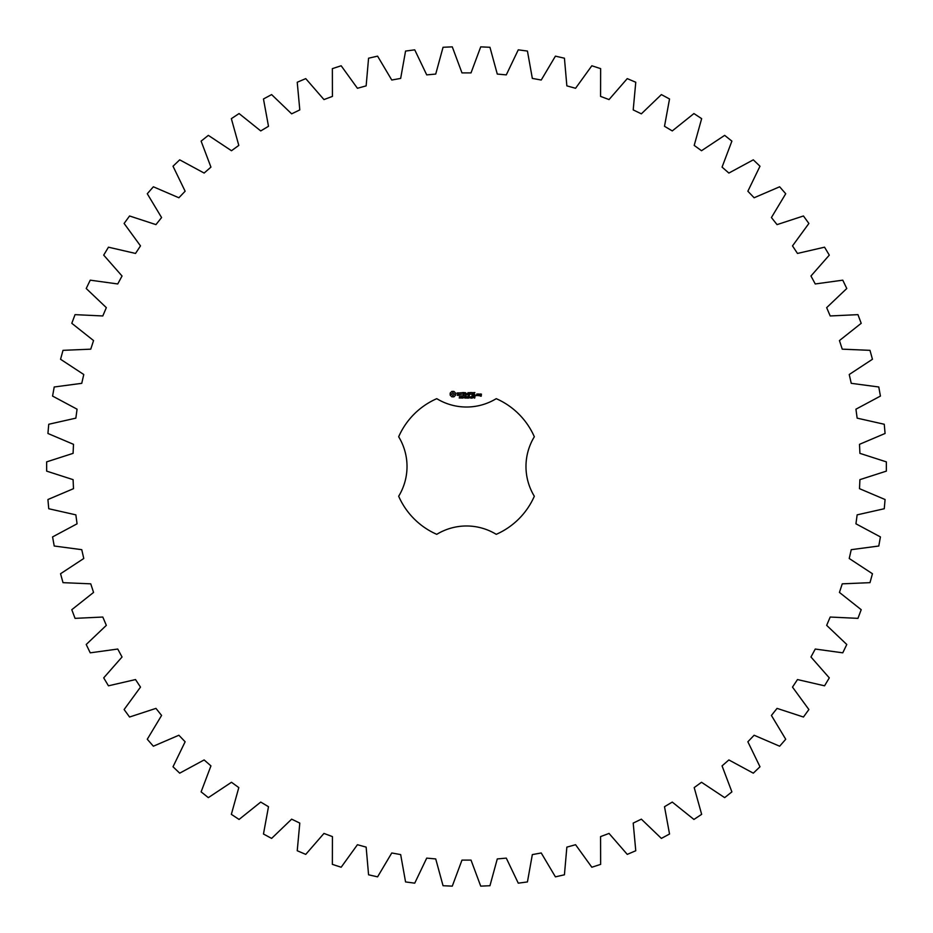 <?xml version="1.0" encoding="UTF-8"?>
<svg xmlns="http://www.w3.org/2000/svg" width="933" height="933" viewBox="0 0 933 933"><rect width="100%" height="100%" fill="white"/><g stroke="black" fill="none" stroke-linecap="round" stroke-linejoin="round"><path stroke-width="1.4" d="M886.35 471.13L886.35 461.87L859.911 453.356L859.503 444.33L885.079 433.472L884.251 424.258L857.147 418.147L855.934 409.19L880.425 396.082L878.781 386.985L851.246 383.323L849.228 374.506L872.448 359.263L869.988 350.341L842.242 349.164L839.443 340.568L861.206 323.308L857.952 314.643L830.207 315.96L826.661 307.645L846.779 288.507L842.767 280.168L815.255 283.959L810.964 276.005L829.297 255.129L824.55 247.187L797.482 253.438L792.502 245.892L808.888 223.465L803.441 215.978L777.049 224.62L771.416 217.552L785.726 193.749L779.638 186.787L754.121 197.761L747.869 191.23L759.987 166.226L753.304 159.835L728.871 173.06L722.06 167.112L731.892 141.128L724.661 135.367L701.511 150.726L694.199 145.408L701.651 118.654L693.93 113.558L672.261 130.923L664.506 126.293L669.532 98.98L661.38 94.595L641.356 113.838L633.204 109.907L635.77 82.256L627.256 78.617L609.039 99.574L600.572 96.402L600.642 68.634L591.837 65.765L575.568 88.285L566.856 85.871L564.43 58.208L555.415 56.143L541.233 80.028L532.335 78.407L527.437 51.07L518.27 49.834L506.281 74.885L497.277 74.069L489.953 47.28L480.717 46.86L471.025 72.891L461.975 72.891L452.283 46.86L443.047 47.28L435.723 74.069L426.719 74.885L414.73 49.834L405.563 51.07L400.665 78.407L391.767 80.028L377.585 56.143L368.57 58.208L366.144 85.871L357.432 88.285L341.163 65.765L332.358 68.634L332.428 96.402L323.961 99.574L305.744 78.617L297.23 82.256L299.796 109.907L291.644 113.838L271.62 94.595L263.468 98.98L268.494 126.293L260.739 130.923L239.07 113.558L231.349 118.654L238.801 145.408L231.489 150.726L208.339 135.367L201.108 141.128L210.94 167.112L204.129 173.06L179.696 159.835L173.013 166.226L185.131 191.23L178.879 197.761L153.362 186.787L147.274 193.749L161.584 217.552L155.951 224.62L129.559 215.978L124.112 223.465L140.498 245.892L135.518 253.438L108.45 247.187L103.703 255.129L122.036 276.005L117.745 283.959L90.233 280.168L86.221 288.507L106.339 307.645L102.793 315.96L75.048 314.643L71.794 323.308L93.557 340.568L90.758 349.164L63.012 350.341L60.552 359.263L83.772 374.506L81.754 383.323L54.219 386.985L52.575 396.082L77.066 409.19L75.853 418.147L48.749 424.258L47.921 433.472L73.497 444.33L73.089 453.356L46.65 461.87L46.65 471.13L73.089 479.644L73.497 488.67L47.921 499.528L48.749 508.742L75.853 514.853L77.066 523.81L52.575 536.918L54.219 546.015L81.754 549.677L83.772 558.494L60.552 573.737L63.012 582.659L90.758 583.836L93.557 592.432L71.794 609.692L75.048 618.357L102.793 617.04L106.339 625.355L86.221 644.493L90.233 652.832L117.745 649.041L122.036 656.995L103.703 677.871L108.45 685.813L135.518 679.562L140.498 687.108L124.112 709.535L129.559 717.022L155.951 708.38L161.584 715.448L147.274 739.251L153.362 746.213L178.879 735.239L185.131 741.77L173.013 766.774L179.696 773.165L204.129 759.94L210.94 765.888L201.108 791.872L208.339 797.633L231.489 782.274L238.801 787.592L231.349 814.346L239.07 819.442L260.739 802.077L268.494 806.707L263.468 834.02L271.62 838.405L291.644 819.162L299.796 823.093L297.23 850.744L305.744 854.383L323.961 833.426L332.428 836.598L332.358 864.366L341.163 867.235L357.432 844.715L366.144 847.129L368.57 874.792L377.585 876.857L391.767 852.972L400.665 854.593L405.563 881.93L414.73 883.166L426.719 858.115L435.723 858.931L443.047 885.72L452.283 886.14L461.975 860.109L471.025 860.109L480.717 886.14L489.953 885.72L497.277 858.931L506.281 858.115L518.27 883.166L527.437 881.93L532.335 854.593L541.233 852.972L555.415 876.857L564.43 874.792L566.856 847.129L575.568 844.715L591.837 867.235L600.642 864.366L600.572 836.598L609.039 833.426L627.256 854.383L635.77 850.744L633.204 823.093L641.356 819.162L661.38 838.405L669.532 834.02L664.506 806.707L672.261 802.077L693.93 819.442L701.651 814.346L694.199 787.592L701.511 782.274L724.661 797.633L731.892 791.872L722.06 765.888L728.871 759.94L753.304 773.165L759.987 766.774L747.869 741.77L754.121 735.239L779.638 746.213L785.726 739.251L771.416 715.448L777.049 708.38L803.441 717.022L808.888 709.535L792.502 687.108L797.482 679.562L824.55 685.813L829.297 677.871L810.964 656.995L815.255 649.041L842.767 652.832L846.779 644.493L826.661 625.355L830.207 617.04L857.952 618.357L861.206 609.692L839.443 592.432L842.242 583.836L869.988 582.659L872.448 573.737L849.228 558.494L851.246 549.677L878.781 546.015L880.425 536.918L855.934 523.81L857.147 514.853L884.251 508.742L885.079 499.528L859.503 488.67L859.911 479.644L886.35 471.13M436.761 398.671A74.057 74.057 0 0 0 398.671 436.761A57.146 57.146 0 0 1 398.671 496.239A74.057 74.057 0 0 0 436.761 534.329A57.146 57.146 0 0 1 496.239 534.329A74.057 74.057 0 0 0 534.329 496.239A57.146 57.146 0 0 1 534.329 436.761A74.057 74.057 0 0 0 496.239 398.671A57.146 57.146 0 0 1 436.761 398.671M451.864 391.417L450.184 393.085L450.184 395.149L451.864 396.828L453.928 396.828L455.596 395.149L455.596 393.085L453.928 391.417L451.864 391.417M460.272 397.47L459.223 398.041L460.156 397.738L459.386 396.747L460.296 396.735L459.433 397.038L460.272 397.47M461.578 396.898L460.669 398.123L460.669 396.665L461.578 396.898M463.001 396.665L463.001 398.123L462.068 396.817L461.882 398.123L461.882 396.665L462.815 397.855L463.001 396.665M463.958 397.4L463.339 397.575L463.958 397.4M465.52 397.388L464.984 398.158L464.214 397.388L464.984 396.63L465.52 396.991L464.564 396.957L464.576 397.831L465.52 397.388M457.147 392.968L457.147 393.889L459.153 394.601L457.31 395.347L459.514 395.3L459.514 394.356L457.508 393.644L459.351 392.91L457.147 392.968M459.992 392.875L460.879 392.875L461.054 395.72L461.229 392.875L462.29 392.7L459.992 392.875M462.943 392.525L462.768 395.545L464.716 395.72L463.118 395.37L463.118 394.297L464.541 394.123L463.118 393.948L463.118 392.875L464.902 392.7L462.943 392.525M467.375 396.665L467.188 398.123L466.663 396.91L466.15 398.123L465.754 396.665L466.267 397.878L466.768 396.665L467.071 397.89L467.375 396.665M468.984 396.665L468.984 398.123L468.786 397.411L467.865 398.123L467.865 396.665L468.984 396.665M469.94 397.4L469.334 397.575L469.94 397.4M471.118 396.817L470.733 398.158L470.349 396.817L471.118 396.817M472.53 397.959L471.527 398.123L472.261 397.038L471.573 396.723L472.46 397.038L471.736 397.959L472.53 397.959M473.777 397.435L472.833 397.808L473.183 396.7L473.777 397.435M474.967 396.817L474.582 398.158L474.197 396.817L474.967 396.817M468.098 392.606L466.978 394.484L465.532 392.7L465.719 395.72L465.894 393.353L466.978 395.009L468.063 393.341L468.424 395.534L468.098 392.606M471.107 392.525L469.159 392.7L469.334 395.72L469.509 394.297L470.932 394.123L469.509 393.948L469.509 392.875L471.107 392.525M472.016 392.525L472.016 395.72L472.016 392.525M474.909 392.525L472.961 392.7L473.136 395.72L475.095 395.545L473.323 395.37L473.323 394.297L474.734 394.123L473.323 393.948L473.323 392.875L474.909 392.525M475.9 395.125L475.9 395.72L475.9 395.125M478.128 395.545L478.128 394.111L476.903 393.948L476.728 395.545L478.128 395.545M478.617 393.948L478.617 395.72L479.842 394.332L478.617 393.948M480.192 393.948L480.017 394.997L481.055 395.86L480.017 396.035L481.23 396.21L481.405 394.111L480.192 393.948M452.89 392.688L454.324 394.123L452.89 395.545L451.467 394.123L452.89 392.688M470.978 397.843L470.582 396.84L470.978 397.843M473.626 397.656L472.996 397.435L473.626 397.656M474.827 397.843L474.419 396.84L474.827 397.843M477.078 394.297L477.766 395.37L477.078 394.297M480.367 394.297L481.055 394.811L480.367 394.297"/></g></svg>
